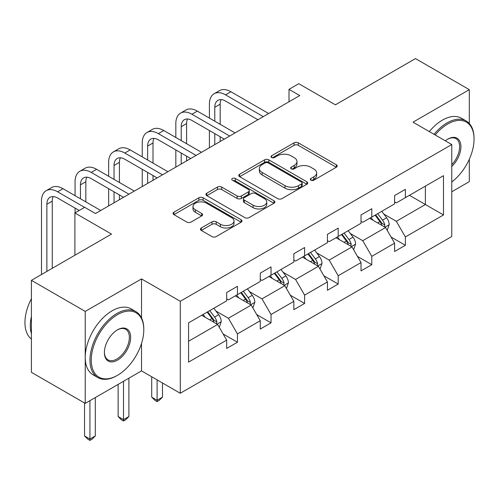 <?xml version="1.0" encoding="UTF-8"?>
<svg xmlns="http://www.w3.org/2000/svg" width="499" height="499" viewBox="0 0 499 499"><rect width="100%" height="100%" fill="white"/><g stroke="black" fill="none" stroke-linecap="round" stroke-linejoin="round"><path stroke-width="0.75" d="M310.921 180.189A2.09 1.21 0 0 0 313.877 180.189L336.332 167.227A2.988 1.728 0 0 0 337.205 166.005A2.988 1.728 0 0 0 336.332 164.782L298.29 142.826A2.988 1.728 0 0 0 294.067 142.826L271.612 155.788A2.09 1.21 0 0 0 271.001 156.642A2.09 1.21 0 0 0 271.612 157.497A2.09 1.21 0 0 0 274.569 157.497L277.475 155.819A9.562 5.52 0 0 1 291.004 155.819L294.173 157.647A9.562 5.52 0 0 1 296.974 161.551A9.562 5.52 0 0 1 294.173 165.456L291.266 167.134A2.09 1.21 0 0 0 290.655 167.988A2.09 1.21 0 0 0 291.266 168.843A2.09 1.21 0 0 0 294.223 168.843L297.13 167.165A9.562 5.52 0 0 1 310.652 167.165L313.827 168.993A9.562 5.52 0 0 1 316.628 172.897A9.562 5.52 0 0 1 313.827 176.802L310.921 178.48A2.09 1.21 0 0 0 310.303 179.334A2.09 1.21 0 0 0 310.921 180.189L310.921 178.48M469.316 123.515L469.316 89.664L415.492 58.589L335.403 104.827L298.801 83.695L289.008 89.352L289.008 101.784M451.77 191.778L469.316 181.642L469.316 159.243M141.529 317.9L141.529 278.91L85.229 311.413L85.229 403.392L31.406 372.316L31.406 280.338L111.495 234.1L74.9 212.967L74.9 255.226M85.229 311.413L31.406 280.338M201.297 227.987A2.988 1.728 0 0 0 200.417 229.203A2.988 1.728 0 0 0 201.297 230.426L211.969 236.588A2.988 1.728 0 0 0 216.192 236.588L241.129 222.192A2.988 1.728 0 0 0 242.003 220.97A2.988 1.728 0 0 0 241.129 219.747L203.093 197.785A2.988 1.728 0 0 0 198.864 197.785L173.926 212.187A2.988 1.728 0 0 0 173.053 213.404A2.988 1.728 0 0 0 173.926 214.626L186.819 222.067A2.988 1.728 0 0 0 191.048 222.067L201.715 215.905A2.988 1.728 0 0 0 202.594 214.689A2.988 1.728 0 0 0 201.715 213.466L195.327 209.773A7.996 4.616 0 0 1 192.982 206.511A7.996 4.616 0 0 1 197.916 202.245A7.996 4.616 0 0 1 206.63 203.249L231.673 217.707A7.996 4.616 0 0 1 234.012 220.97A7.996 4.616 0 0 1 229.078 225.236A7.996 4.616 0 0 1 220.365 224.232L216.192 221.824A2.988 1.728 0 0 0 211.969 221.824L201.297 227.987L201.297 230.426M74.9 212.967L84.693 207.31L95.459 213.528L299.768 95.565L289.008 89.352M141.529 278.91L180.282 301.284L451.77 144.542L451.77 236.52L180.282 393.262L180.282 301.284M469.316 89.664L413.016 122.168L451.77 144.542M277.687 198.639A2.988 1.728 0 0 0 281.916 198.639L306.854 184.243A2.988 1.728 0 0 0 307.727 183.027A2.988 1.728 0 0 0 306.854 181.804L268.811 159.842A2.988 1.728 0 0 0 264.589 159.842L239.651 174.238A2.988 1.728 0 0 0 238.772 175.461A2.988 1.728 0 0 0 239.651 176.683L277.687 198.639M233.195 180.638A2.09 1.21 0 0 1 235.316 180.937L235.316 178.449L273.988 200.779A2.988 1.728 0 0 1 274.868 201.995A2.988 1.728 0 0 1 273.988 203.218L249.051 217.614A2.988 1.728 0 0 1 244.828 217.614L206.792 195.652L206.792 193.213A2.988 1.728 0 0 0 205.912 194.435A2.988 1.728 0 0 0 206.792 195.652M206.792 193.213L217.458 187.05A2.988 1.728 0 0 1 221.687 187.05L237.112 195.957A2.988 1.728 0 0 0 241.341 195.957L248.421 191.872A2.988 1.728 0 0 0 249.294 190.649A2.988 1.728 0 0 0 248.421 189.433L232.359 180.158A2.09 1.21 0 0 1 231.748 179.303A2.09 1.21 0 0 1 233.039 178.187A2.09 1.21 0 0 1 235.316 178.449M188.572 322.847L226.677 300.847L226.677 292.52L237.443 286.301L237.443 294.628L260.266 281.455L260.266 273.128L271.032 266.915L271.032 275.242L293.849 262.062L293.849 253.735L304.615 247.523L304.615 255.85L327.438 242.676L327.438 234.349L338.203 228.13L338.203 236.457L361.02 223.284L361.02 214.957L371.786 208.744L371.786 217.071L394.609 203.891L394.609 195.564L405.369 189.352L405.369 197.679L443.48 175.679L443.48 214.957L405.369 236.956L405.369 245.283L394.609 251.502L394.609 243.175L371.786 256.349L371.786 264.676L361.02 270.888L361.02 262.561L338.203 275.741L338.203 284.068L327.438 290.281L327.438 281.954L304.615 295.127L304.615 303.454L293.849 309.673L293.849 301.346L271.032 314.52L271.032 322.847L260.266 329.059L260.266 320.732L237.443 333.912L237.443 342.239L226.677 348.452L226.677 340.125L188.572 362.124L188.572 322.847M235.291 295.876L251.222 305.07L228.399 318.25L215.942 311.052M228.399 318.25L237.443 333.912M251.222 305.07L260.266 320.732M226.677 298.857L228.399 299.849L237.443 294.628M268.874 276.483L284.81 285.684L261.987 298.857L249.525 291.666M261.987 298.857L271.032 314.52M284.81 285.684L293.849 301.346M260.266 279.465L261.987 280.463L271.032 275.242M302.463 257.091L318.393 266.291L295.57 279.465L283.114 272.273M295.57 279.465L304.615 295.127M318.393 266.291L327.438 281.954M293.849 260.079L295.57 261.071L304.615 255.85M336.045 237.705L351.982 246.899L329.159 260.079L316.697 252.881M329.159 260.079L338.203 275.741M351.982 246.899L361.02 262.561M327.438 240.686L329.159 241.678L338.203 236.457M369.634 218.312L385.565 227.513L362.742 240.686L350.286 233.495M362.742 240.686L371.786 256.349M385.565 227.513L394.609 243.175M361.02 221.294L362.742 222.292L371.786 217.071M409.461 195.315L425.391 204.515L396.331 221.294L383.868 214.102M396.331 221.294L405.369 236.956M443.48 214.957L425.391 204.515L425.391 186.121L443.48 175.679M85.229 403.392L141.529 370.888L180.282 393.262M394.609 201.908L396.331 202.9L405.369 197.679M188.572 341.241L217.639 324.462L201.702 315.262M217.639 324.462L226.677 340.125M391.054 237.019L405.369 245.283M357.471 256.411L371.786 264.676M323.882 275.804L338.203 284.068M290.299 295.19L304.615 303.454M256.711 314.582L271.032 322.847M223.128 333.974L237.443 342.239M141.529 370.888L141.529 343.424M311.756 180.482L313.827 179.291A9.562 5.52 0 0 0 316.628 175.386L316.628 172.897M296.974 161.551L296.974 164.04A9.562 5.52 0 0 1 294.173 167.945L292.102 169.136M336.289 167.246L298.29 145.309A2.988 1.728 0 0 0 294.067 145.309L272.448 157.79M306.81 184.268L268.811 162.331A2.988 1.728 0 0 0 264.589 162.331L239.688 176.702M301.571 183.882A2.09 1.21 0 0 0 302.182 183.027A2.09 1.21 0 0 0 301.571 182.172L268.181 162.892A2.09 1.21 0 0 0 265.219 162.892L262.156 164.664A9.562 5.52 0 0 0 259.355 168.568A9.562 5.52 0 0 0 262.156 172.473L284.979 185.647A9.562 5.52 0 0 0 298.502 185.647L301.571 183.882L301.571 186.364A2.09 1.21 0 0 0 302.182 185.509L302.182 183.027M259.355 168.568L259.355 171.051A9.562 5.52 0 0 0 262.156 174.956L262.156 172.473M301.571 186.364L298.502 188.135A9.562 5.52 0 0 1 284.979 188.135L262.156 174.956M206.829 195.677L217.458 189.539L217.458 187.05M249.294 190.649L249.294 193.138A2.988 1.728 0 0 1 248.421 194.354L241.341 198.446A2.988 1.728 0 0 1 237.112 198.446L221.687 189.539A2.988 1.728 0 0 0 217.458 189.539M235.316 180.937L273.951 203.243M253.124 205.201A7.996 4.616 0 0 0 261.832 206.199A7.996 4.616 0 0 0 266.772 201.939A7.996 4.616 0 0 0 264.426 198.671L255.607 193.581A2.988 1.728 0 0 0 251.377 193.581L244.298 197.666A2.988 1.728 0 0 0 243.425 198.889A2.988 1.728 0 0 0 244.298 200.105L253.124 205.201L253.124 207.684A7.996 4.616 0 0 0 261.832 208.688A7.996 4.616 0 0 0 266.772 204.422L266.772 201.939M243.425 198.889L243.425 201.371A2.988 1.728 0 0 0 244.298 202.594L244.298 200.105M253.124 207.684L244.298 202.594M234.012 220.97L234.012 223.452A7.996 4.616 0 0 1 229.078 227.719A7.996 4.616 0 0 1 220.365 226.721L216.192 224.307A2.988 1.728 0 0 0 211.969 224.307L201.334 230.451M192.982 206.511L192.982 209A7.996 4.616 0 0 0 195.327 212.262L195.327 209.773M201.677 215.93L195.327 212.262M241.092 222.211L203.093 200.274A2.988 1.728 0 0 0 198.864 200.274L173.97 214.645M387.199 230.345L389.183 224.625A8.071 4.659 -120 0 0 386.606 217.757L381.772 211.302M373.102 220.315L371.006 217.52M384.373 226.82L384.823 224.968A8.071 4.659 -120 0 0 382.515 220.115L377.681 213.666M375.66 214.832L380.98 221.936A4.111 2.37 60 0 1 381.729 223.184L384.823 224.968M375.098 215.156L379.932 221.612A8.071 4.659 60 0 1 381.941 225.417M209.412 118.101L209.412 104.185A22.835 13.186 60 0 1 214.14 93.731L219.523 90.618A22.835 13.186 60 0 1 230.943 91.754L268.662 113.529M214.14 93.731A22.835 13.186 60 0 1 225.56 94.86L263.279 116.635M257.896 119.741L225.56 101.072A15.226 8.789 -120 0 0 217.951 100.318A15.226 8.789 -120 0 0 214.795 107.291L214.795 121.213M221.132 99.619A15.226 8.789 -120 0 0 220.178 104.185L220.178 124.32M214.795 133.638L214.795 144.629M220.178 136.751L220.178 141.523M209.412 147.735L209.412 130.532M451.77 181.979A37.144 21.445 120 0 0 474.05 139.134A37.144 21.445 120 0 0 447.784 123.97A37.144 21.445 120 0 0 435.184 134.967M434.061 134.318A38.061 21.975 -60 0 1 447.141 122.854A38.061 21.975 -60 0 1 466.166 120.964A38.061 21.975 -60 0 1 474.05 138.391L474.05 139.134M445.326 140.824A18.575 10.722 -60 0 1 447.784 139.134L447.784 139.134A18.575 10.722 -60 0 1 460.764 144.479A18.575 10.722 -60 0 1 451.77 166.448M429.321 131.586A38.061 21.975 -60 0 1 442.401 120.116A38.061 21.975 -60 0 1 461.432 118.232L466.166 120.964M451.77 164.645A17.658 10.198 120 0 0 455.967 138.635A17.658 10.198 120 0 0 447.46 139.327M116.878 375.672L117.527 375.304A37.144 21.445 120 0 0 143.793 329.808A37.144 21.445 120 0 0 117.527 314.644A37.144 21.445 120 0 0 91.261 360.135A37.144 21.445 120 0 0 117.527 375.304L116.878 375.672A38.061 21.975 -60 0 1 97.848 377.562A38.061 21.975 -60 0 1 92.016 347.061A38.061 21.975 -60 0 1 116.878 313.522A38.061 21.975 -60 0 1 135.909 311.638A38.061 21.975 -60 0 1 143.793 329.059L143.793 329.808M117.527 360.135A18.575 10.722 -60 0 1 104.391 352.556A18.575 10.722 -60 0 1 117.527 329.808L117.527 329.808A18.575 10.722 -60 0 1 130.657 337.393A18.575 10.722 -60 0 1 117.527 360.135M104.397 352.175A17.658 10.198 120 0 0 108.052 359.891A17.658 10.198 120 0 0 116.878 359.018A17.658 10.198 120 0 0 128.418 343.455A17.658 10.198 120 0 0 125.711 329.309A17.658 10.198 120 0 0 117.196 330.001M97.848 377.562L93.113 374.824A38.061 21.975 -60 0 1 87.281 344.329A38.061 21.975 -60 0 1 112.144 310.79A38.061 21.975 -60 0 1 131.175 308.906L135.909 311.638M31.406 333.787A38.061 21.975 -60 0 1 31.406 316.385M31.406 339.064A38.061 21.975 -60 0 1 31.406 298.67M353.616 249.737L355.594 244.017A8.071 4.659 -120 0 0 353.018 237.144L348.19 230.694M339.52 239.707L337.424 236.906M350.791 246.213L351.24 244.36A8.071 4.659 -120 0 0 348.932 239.508L344.098 233.058M342.077 234.224L347.398 241.323A4.111 2.37 60 0 1 348.14 242.57L351.24 244.36M341.516 234.549L346.343 240.998A8.071 4.659 60 0 1 348.358 244.809M320.027 269.123L322.011 263.41A8.071 4.659 -120 0 0 319.435 256.536L314.601 250.086M305.931 259.1L303.835 256.299M317.202 265.605L317.651 263.753A8.071 4.659 -120 0 0 315.343 258.9L310.509 252.444M308.488 253.611L313.809 260.715A4.111 2.37 60 0 1 314.557 261.963L317.651 263.753M307.927 253.935L312.761 260.391A8.071 4.659 60 0 1 314.769 264.202M175.829 137.493L175.829 123.571A22.835 13.186 60 0 1 180.557 113.117L185.94 110.011A22.835 13.186 60 0 1 197.355 111.14L235.073 132.921M180.557 113.117A22.835 13.186 60 0 1 191.972 114.252L229.696 136.027M224.313 139.134L191.972 120.465A15.226 8.789 -120 0 0 184.362 119.71A15.226 8.789 -120 0 0 181.212 126.677L181.212 140.599M187.543 119.012A15.226 8.789 -120 0 0 186.589 123.571L186.589 143.706M181.212 153.031L181.212 164.021M186.589 156.137L186.589 160.909M175.829 167.128L175.829 149.925M142.24 156.886L142.24 142.964A22.835 13.186 60 0 1 146.968 132.509L152.351 129.403A22.835 13.186 60 0 1 163.772 130.532L201.49 152.307M146.968 132.509A22.835 13.186 60 0 1 158.389 133.638L196.107 155.42M190.724 158.526L158.389 139.857A15.226 8.789 -120 0 0 150.779 139.102A15.226 8.789 -120 0 0 147.623 146.07L147.623 159.992M153.96 138.398A15.226 8.789 -120 0 0 153.006 142.964L153.006 163.098M147.623 172.423L147.623 183.407M153.006 175.529L153.006 180.301M142.24 186.514L142.24 169.317M286.445 288.516L288.422 282.796A8.071 4.659 -120 0 0 285.852 275.928L281.018 269.472M272.348 278.486L270.252 275.691M283.619 284.991L284.068 283.145A8.071 4.659 -120 0 0 281.76 278.286L276.926 271.836M274.905 273.003L280.226 280.107A4.111 2.37 60 0 1 280.968 281.355L284.068 283.145M274.344 273.327L279.178 279.783A8.071 4.659 60 0 1 281.187 283.588M157.098 379.876L157.098 400.26L162.481 397.154L162.481 382.983M162.481 397.154L159.25 400.385L157.098 401.633L154.946 400.385L151.715 397.154L151.715 376.77M151.715 397.154L157.098 400.26L157.098 401.633M108.657 176.272L108.657 162.356A22.835 13.186 60 0 1 113.385 151.902L118.768 148.789A22.835 13.186 60 0 1 130.183 149.925L167.901 171.7M113.385 151.902A22.835 13.186 60 0 1 124.8 153.031L162.524 174.806M157.141 177.912L124.8 159.243A15.226 8.789 -120 0 0 117.19 158.495A15.226 8.789 -120 0 0 114.04 165.462L114.04 179.384M120.371 157.79A15.226 8.789 -120 0 0 119.423 162.356L119.423 182.491M114.04 191.809L114.04 202.8M119.423 194.922L119.423 199.694M108.657 205.906L108.657 188.703M252.856 307.908L254.839 302.188A8.071 4.659 -120 0 0 252.263 295.321L247.429 288.865M238.759 297.878L236.663 295.077M250.03 304.384L250.486 302.531A8.071 4.659 -120 0 0 248.171 297.678L243.337 291.229M241.316 292.395L246.637 299.494A4.111 2.37 60 0 1 247.385 300.741L250.486 302.531M240.755 292.72L245.589 299.169A8.071 4.659 60 0 1 247.598 302.98M123.509 381.292L123.509 419.653L128.892 416.546L128.892 378.186M128.892 416.546L125.667 419.778L123.509 421.019L121.357 419.778L118.126 416.546L118.126 384.398M118.126 416.546L123.509 419.653L123.509 421.019M75.068 195.664L75.068 181.742A22.835 13.186 60 0 1 79.803 171.288L85.179 168.182A22.835 13.186 60 0 1 96.6 169.317L134.318 191.092M79.803 171.288A22.835 13.186 60 0 1 91.217 172.423L128.935 194.198M123.552 197.305L91.217 178.636A15.226 8.789 -120 0 0 83.607 177.881A15.226 8.789 -120 0 0 80.451 184.848L80.451 198.77M86.789 177.182A15.226 8.789 -120 0 0 85.834 181.742L85.834 201.883M75.068 212.867L75.068 208.095M219.273 327.294L221.25 321.581A8.071 4.659 -120 0 0 218.681 314.707L213.846 308.257M205.176 317.27L203.081 314.47M216.447 323.776L216.897 321.924A8.071 4.659 -120 0 0 214.589 317.071L209.755 310.615M207.734 311.788L213.054 318.886A4.111 2.37 60 0 1 213.797 320.133L216.897 321.924M207.172 312.112L212.006 318.562A8.071 4.659 60 0 1 214.015 322.373M89.926 400.685L89.926 439.045L95.309 435.939L95.309 397.578M95.309 435.939L92.078 439.17L89.926 440.411L87.774 439.17L84.543 435.939L84.543 402.992M84.543 435.939L89.926 439.045L89.926 440.411M41.486 274.519L41.486 201.134A22.835 13.186 60 0 1 46.214 190.68L51.597 187.574A22.835 13.186 60 0 1 63.011 188.703L100.736 210.478M46.214 190.68A22.835 13.186 60 0 1 57.635 191.809L84.587 207.372M79.204 210.478L57.635 198.028A15.226 8.789 -120 0 0 50.019 197.273A15.226 8.789 -120 0 0 46.869 204.241L46.869 271.412M53.2 196.569A15.226 8.789 -120 0 0 52.252 201.134L52.252 268.306M313.827 179.291L313.827 176.802M291.266 168.843L291.266 167.134M294.173 167.945L294.173 165.456M271.612 157.497L271.612 155.788M294.067 145.309L294.067 142.826M298.29 145.309L298.29 142.826M336.332 167.227L336.332 164.782M239.651 176.683L239.651 174.238M264.589 162.331L264.589 159.842M268.811 162.331L268.811 159.842M306.854 184.243L306.854 181.804M284.979 188.135L284.979 185.647M298.502 188.135L298.502 185.647M221.687 189.539L221.687 187.05M237.112 198.446L237.112 195.957M241.341 198.446L241.341 195.957M248.421 194.354L248.421 191.872M273.988 203.218L273.988 200.779M211.969 224.307L211.969 221.824M216.192 224.307L216.192 221.824M220.365 226.721L220.365 224.232M201.715 215.905L201.715 213.466M173.926 214.626L173.926 212.187M198.864 200.274L198.864 197.785M203.093 200.274L203.093 197.785M241.129 222.192L241.129 219.747M384.985 227.176L389.126 224.781M382.515 220.115L386.606 217.757M377.637 222.934L379.932 221.612M230.943 91.754L225.56 94.86M220.178 104.185L214.795 107.291M351.396 246.568L355.544 244.173M348.932 239.508L353.018 237.144M344.054 242.327L346.343 240.998M317.813 265.955L321.955 263.566M315.343 258.9L319.435 256.536M310.465 261.713L312.761 260.391M197.355 111.14L191.972 114.252M186.589 123.571L181.212 126.677M163.772 130.532L158.389 133.638M153.006 142.964L147.623 146.07M284.224 285.347L288.372 282.952M281.76 278.286L285.852 275.928M276.883 281.105L279.178 279.783M130.183 149.925L124.8 153.031M119.423 162.356L114.04 165.462M250.641 304.739L254.783 302.344M248.171 297.678L252.263 295.321M243.294 300.498L245.589 299.169M96.6 169.317L91.217 172.423M85.834 181.742L80.451 184.848M217.053 324.125L221.2 321.736M214.589 317.071L218.681 314.707M209.711 319.884L212.006 318.562M63.011 188.703L57.635 191.809M52.252 201.134L46.869 204.241"/></g></svg>
